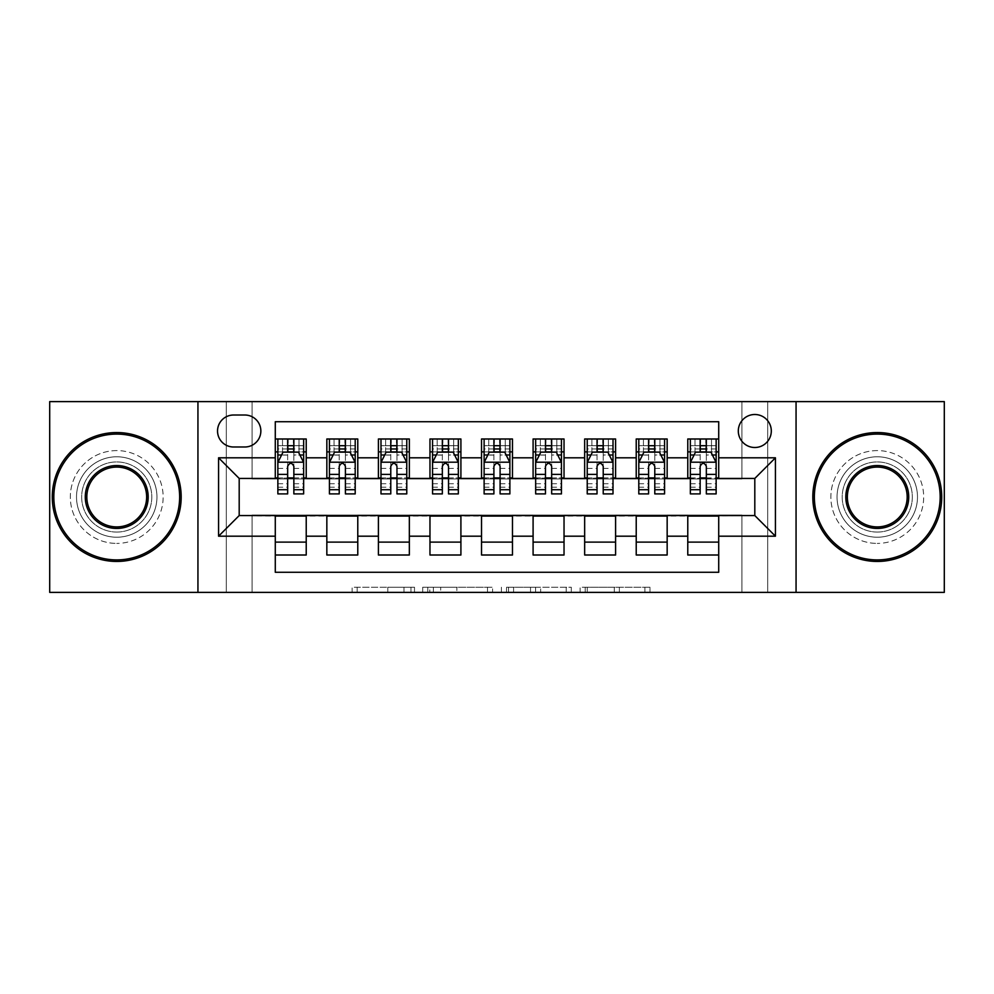 <?xml version="1.0" encoding="UTF-8"?>
<svg xmlns="http://www.w3.org/2000/svg" width="994" height="994" viewBox="0 0 994 994"><rect width="100%" height="100%" fill="white"/><g stroke="black" fill="none" stroke-linecap="round" stroke-linejoin="round"><path stroke-width="0.75" stroke-dasharray="4.97 3.73" d="M414.498 592.387L357.181 592.387L414.498 592.387L414.498 587.23L387.809 587.23L387.809 592.387L387.809 587.23L414.498 587.23L414.498 592.387L414.498 587.23L387.809 587.23L387.809 592.387L387.809 587.23L414.498 587.23L357.181 587.23L414.498 587.23M877.267 456.78A40.22 40.22 0 0 0 837.047 497A40.22 40.22 0 0 0 877.267 537.22A40.22 40.22 0 0 1 837.047 497A40.22 40.22 0 0 1 877.267 456.78A40.22 40.22 0 0 1 917.487 497A40.22 40.22 0 0 1 877.267 537.22A40.22 40.22 0 0 0 917.487 497A40.22 40.22 0 0 0 877.267 456.78M116.733 456.78A40.22 40.22 0 0 0 76.513 497A40.22 40.22 0 0 0 116.733 537.22A40.22 40.22 0 0 1 76.513 497A40.22 40.22 0 0 1 116.733 456.78A40.22 40.22 0 0 1 156.953 497A40.22 40.22 0 0 1 116.733 537.22A40.22 40.22 0 0 0 156.953 497A40.22 40.22 0 0 0 116.733 456.78M754.806 414.498A16.5 16.5 0 0 0 738.306 430.998A16.5 16.5 0 0 0 754.806 447.499A16.5 16.5 0 0 0 771.307 430.998A16.5 16.5 0 0 0 754.806 414.498M644.907 592.387L585.193 592.387L644.907 592.387L644.907 587.23L619.349 587.23L649.977 587.23L649.977 592.387L649.977 587.23L585.193 587.23L649.977 587.23L649.977 592.387L649.977 587.23L644.907 587.23L644.907 592.387M614.292 592.387L587.218 592.387L614.292 592.387L614.292 587.23L619.349 587.23L614.292 587.23L614.292 592.387L614.292 587.23L587.218 587.23L587.218 592.387L587.218 587.23L614.292 587.23L614.292 592.387M580.123 592.387L585.193 592.387L580.123 592.387L580.123 587.23L585.193 587.23L580.123 587.23L580.123 592.387M352.124 592.387L357.181 592.387L352.124 592.387L352.124 587.23L357.181 587.23L352.124 587.23L352.124 592.387M741.922 592.387L767.703 592.387L767.703 401.613L944.3 401.613L944.3 592.387L767.703 592.387L767.703 401.613L741.922 401.613L741.922 478.959L252.078 478.959L252.078 401.613L741.922 401.613L741.922 478.959L252.078 478.959L252.078 401.613L226.297 401.613L226.297 592.387L49.7 592.387L49.7 401.613L226.297 401.613L226.297 592.387L252.078 592.387L252.078 515.041L741.922 515.041L741.922 592.387L252.078 592.387L252.078 515.041L741.922 515.041L741.922 592.387M492.577 592.387L487.507 592.387L492.577 592.387L492.577 587.23L492.577 592.387M427.793 592.387L487.507 592.387L422.723 592.387L427.793 592.387L427.793 587.23L492.577 587.23L422.723 587.23L422.723 592.387L422.723 587.23L427.793 587.23L427.793 592.387M506.493 592.387L571.277 592.387L501.423 592.387L506.493 592.387L506.493 587.23L571.277 587.23L571.277 592.387L571.277 587.23L540.649 587.23L540.649 592.387M687.773 438.988L718.712 438.988L718.712 451.885L687.773 451.885L687.773 438.988M636.222 438.988L667.16 438.988L667.16 451.885L636.222 451.885L636.222 438.988M584.658 438.988L615.597 438.988L615.597 451.885L584.658 451.885L584.658 438.988M533.095 438.988L564.033 438.988L564.033 451.885L533.095 451.885L533.095 438.988M481.531 438.988L512.469 438.988L512.469 451.885L481.531 451.885L481.531 438.988M429.967 438.988L460.905 438.988L460.905 451.885L429.967 451.885L429.967 438.988M378.403 438.988L409.342 438.988L409.342 451.885L378.403 451.885L378.403 438.988M326.84 438.988L357.778 438.988L357.778 451.885L326.84 451.885L326.84 438.988M275.288 555.012L275.288 542.115L306.227 542.115L306.227 555.012L275.288 555.012L275.288 572.283L718.712 572.283L718.712 555.012L687.773 555.012L687.773 542.115L718.712 542.115L718.712 555.012M357.778 555.012L326.84 555.012L326.84 542.115L357.778 542.115L357.778 555.012M409.342 555.012L378.403 555.012L378.403 542.115L409.342 542.115L409.342 555.012M460.905 555.012L429.967 555.012L429.967 542.115L460.905 542.115L460.905 555.012M512.469 555.012L481.531 555.012L481.531 542.115L512.469 542.115L512.469 555.012M564.033 555.012L533.095 555.012L533.095 542.115L564.033 542.115L564.033 555.012M615.597 555.012L584.658 555.012L584.658 542.115L615.597 542.115L615.597 555.012M667.16 555.012L636.222 555.012L636.222 542.115L667.16 542.115L667.16 555.012M687.773 542.115L687.773 516.072L754.806 515.563L754.806 478.437L667.16 478.437L667.16 451.885M667.16 477.928L615.597 478.437L615.597 451.885M615.597 477.928L564.033 478.437L564.033 451.885M564.033 477.928L512.469 478.437L512.469 451.885M512.469 477.928L460.905 478.437L460.905 451.885M460.905 477.928L409.342 478.437L409.342 451.885M409.342 477.928L357.778 478.437L357.778 451.885M275.288 438.988L306.227 438.988L306.227 451.885L275.288 451.885L275.288 421.717L718.712 421.717L718.712 438.988M636.222 542.115L636.222 516.072L687.773 516.072M584.658 542.115L584.658 516.072L636.222 516.072M533.095 542.115L533.095 516.072L584.658 516.072M481.531 542.115L481.531 516.072L533.095 516.072M429.967 542.115L429.967 516.072L481.531 516.072M378.403 542.115L378.403 516.072L429.967 516.072M326.84 542.115L326.84 516.072L378.403 516.072M357.778 477.928L306.227 478.437L306.227 451.885M275.288 542.115L275.288 516.072L326.84 516.072M306.227 477.928L239.194 478.437L239.194 515.563L275.288 516.072M293.851 451.885L287.664 451.885M275.288 477.928L275.288 451.885M277.86 477.928L287.664 477.928M293.851 477.928L303.642 477.928M306.227 542.115L306.227 516.072M329.424 477.928L339.215 477.928M345.403 477.928L355.206 477.928M345.403 451.885L339.215 451.885M326.84 477.928L326.84 451.885M357.778 542.115L357.778 516.072M409.342 542.115L409.342 516.072M378.403 477.928L378.403 451.885M396.966 451.885L390.779 451.885M380.988 477.928L390.779 477.928M396.966 477.928L406.77 477.928M460.905 542.115L460.905 516.072M429.967 477.928L429.967 451.885M448.53 451.885L442.342 451.885M432.552 477.928L442.342 477.928M448.53 477.928L458.333 477.928M512.469 542.115L512.469 516.072M481.531 477.928L481.531 451.885M500.094 451.885L493.906 451.885M484.115 477.928L493.906 477.928M500.094 477.928L509.885 477.928M564.033 542.115L564.033 516.072M533.095 477.928L533.095 451.885M551.658 451.885L545.47 451.885M535.667 477.928L545.47 477.928M551.658 477.928L561.448 477.928M615.597 542.115L615.597 516.072M584.658 477.928L584.658 451.885M603.221 451.885L597.034 451.885M587.23 477.928L597.034 477.928M603.221 477.928L613.012 477.928M667.16 542.115L667.16 516.072M636.222 477.928L636.222 451.885M654.785 451.885L648.597 451.885M638.794 477.928L648.597 477.928M654.785 477.928L664.576 477.928M718.712 542.115L718.712 516.072M687.773 477.928L687.773 451.885M718.712 477.928L718.712 451.885M706.336 451.885L700.149 451.885M690.358 477.928L700.149 477.928M706.336 477.928L716.14 477.928M233.515 415.02A15.979 15.979 0 0 0 217.537 430.998A15.979 15.979 0 0 0 233.515 446.989L244.859 446.989A15.979 15.979 0 0 0 260.85 430.998A15.979 15.979 0 0 0 244.859 415.02L233.515 415.02M197.943 592.387L197.943 401.613M796.057 401.613L796.057 592.387M433.359 592.387L440.69 592.387L433.359 592.387L433.359 587.23L429.818 587.23L429.818 592.387L429.818 587.23L440.69 587.23L433.359 587.23L433.359 592.387M440.69 592.387L456.892 592.387L440.69 592.387L440.69 587.23L456.892 587.23L456.892 592.387L456.892 587.23L440.69 587.23L440.69 592.387M506.493 587.23L535.592 587.23L535.592 592.387L535.592 587.23L530.535 587.23L535.592 587.23L535.592 592.387L535.592 587.23L540.649 587.23M508.518 587.23L508.518 592.387L508.518 587.23M501.423 587.23L501.423 592.387L501.423 587.23M277.86 438.988L277.86 451.885L277.86 445.697L287.664 445.697L287.664 438.988L303.642 438.988L287.664 438.988M277.86 462.458L277.86 487.209L277.86 462.458L283.017 452.146L298.486 452.146L303.642 462.458L303.642 487.209L303.642 462.458M277.86 493.906L277.86 445.697L303.642 445.697L303.642 451.885L303.642 438.988M303.642 493.906L303.642 445.697L293.851 445.697L293.851 438.988M282.507 438.988L299.008 438.988L282.507 438.988L282.507 451.885L299.008 451.885L282.507 451.885L282.507 438.988M287.664 445.697L287.664 455.078L277.86 455.078M303.642 455.078L293.851 455.078L293.851 445.697M281.6 454.979L287.664 454.979L287.664 452.146M293.851 452.146L293.851 454.979L299.902 454.979M287.664 493.906L287.664 455.078M293.851 455.078L293.851 493.906M287.664 454.979L287.664 466.323C289.714 462.421 291.776 462.421 293.851 466.323L293.851 454.979M277.86 451.885L303.642 451.885M299.008 438.988L299.008 451.885L299.008 438.988M116.733 561.448A64.448 64.448 0 0 1 52.272 497A64.448 64.448 0 0 1 116.733 432.552A64.448 64.448 0 0 1 181.181 497A64.448 64.448 0 0 1 116.733 561.448A64.448 64.448 0 0 1 52.272 497A64.448 64.448 0 0 1 116.733 432.552A64.448 64.448 0 0 1 181.181 497A64.448 64.448 0 0 1 116.733 561.448A64.448 64.448 0 0 1 52.272 497A64.448 64.448 0 0 1 116.733 432.552A64.448 64.448 0 0 1 181.181 497A64.448 64.448 0 0 1 116.733 561.448M116.733 450.593A46.407 46.407 0 0 0 70.326 497A46.407 46.407 0 0 0 116.733 543.407A46.407 46.407 0 0 1 70.326 497A46.407 46.407 0 0 1 116.733 450.593A46.407 46.407 0 0 1 163.14 497A46.407 46.407 0 0 1 116.733 543.407A46.407 46.407 0 0 0 163.14 497A46.407 46.407 0 0 0 116.733 450.593M116.733 467.093A29.907 29.907 0 0 1 146.64 497A29.907 29.907 0 0 1 116.733 526.907A29.907 29.907 0 0 1 86.826 497A29.907 29.907 0 0 1 116.733 467.093M116.733 532.063A35.063 35.063 0 0 1 81.67 497A35.063 35.063 0 0 1 116.733 461.937A35.063 35.063 0 0 1 151.796 497A35.063 35.063 0 0 1 116.733 532.063A35.063 35.063 0 0 1 81.67 497A35.063 35.063 0 0 1 116.733 461.937A35.063 35.063 0 0 1 151.796 497A35.063 35.063 0 0 1 116.733 532.063M877.267 561.448A64.448 64.448 0 0 1 812.819 497A64.448 64.448 0 0 1 877.267 432.552A64.448 64.448 0 0 1 941.728 497A64.448 64.448 0 0 1 877.267 561.448A64.448 64.448 0 0 1 812.819 497A64.448 64.448 0 0 1 877.267 432.552A64.448 64.448 0 0 1 941.728 497A64.448 64.448 0 0 1 877.267 561.448A64.448 64.448 0 0 1 812.819 497A64.448 64.448 0 0 1 877.267 432.552A64.448 64.448 0 0 1 941.728 497A64.448 64.448 0 0 1 877.267 561.448M877.267 450.593A46.407 46.407 0 0 0 830.86 497A46.407 46.407 0 0 0 877.267 543.407A46.407 46.407 0 0 1 830.86 497A46.407 46.407 0 0 1 877.267 450.593A46.407 46.407 0 0 1 923.674 497A46.407 46.407 0 0 1 877.267 543.407A46.407 46.407 0 0 0 923.674 497A46.407 46.407 0 0 0 877.267 450.593M877.267 467.093A29.907 29.907 0 0 1 907.174 497A29.907 29.907 0 0 1 877.267 526.907A29.907 29.907 0 0 1 847.36 497A29.907 29.907 0 0 1 877.267 467.093M877.267 532.063A35.063 35.063 0 0 1 842.204 497A35.063 35.063 0 0 1 877.267 461.937A35.063 35.063 0 0 1 912.33 497A35.063 35.063 0 0 1 877.267 532.063A35.063 35.063 0 0 1 842.204 497A35.063 35.063 0 0 1 877.267 461.937A35.063 35.063 0 0 1 912.33 497A35.063 35.063 0 0 1 877.267 532.063M329.424 438.988L329.424 451.885L329.424 445.697L339.215 445.697L339.215 438.988L355.206 438.988L339.215 438.988M329.424 462.458L329.424 487.209L329.424 462.458L334.58 452.146L350.05 452.146L355.206 462.458L355.206 487.209L355.206 462.458M329.424 493.906L329.424 445.697L355.206 445.697L355.206 451.885L355.206 438.988M355.206 493.906L355.206 445.697L345.403 445.697L345.403 438.988M334.059 438.988L350.559 438.988L334.059 438.988L334.059 451.885L350.559 451.885L334.059 451.885L334.059 438.988M339.215 445.697L339.215 455.078L329.424 455.078M355.206 455.078L345.403 455.078L345.403 445.697M333.164 454.979L339.215 454.979L339.215 452.146M345.403 452.146L345.403 454.979L351.466 454.979M339.215 493.906L339.215 455.078M345.403 455.078L345.403 493.906M339.215 454.979L339.215 466.323C341.277 462.421 343.34 462.421 345.403 466.323L345.403 454.979M329.424 451.885L355.206 451.885M350.559 438.988L350.559 451.885L350.559 438.988M380.988 438.988L380.988 451.885L380.988 445.697L390.779 445.697L390.779 438.988L406.77 438.988L390.779 438.988M380.988 462.458L380.988 487.209L380.988 462.458L386.144 452.146L401.613 452.146L406.77 462.458L406.77 487.209L406.77 462.458M380.988 493.906L380.988 445.697L406.77 445.697L406.77 451.885L406.77 438.988M406.77 493.906L406.77 445.697L396.966 445.697L396.966 438.988M385.622 438.988L402.123 438.988L385.622 438.988L385.622 451.885L402.123 451.885L385.622 451.885L385.622 438.988M390.779 445.697L390.779 455.078L380.988 455.078M406.77 455.078L396.966 455.078L396.966 445.697M384.728 454.979L390.779 454.979L390.779 452.146M396.966 452.146L396.966 454.979L403.03 454.979M390.779 493.906L390.779 455.078M396.966 455.078L396.966 493.906M390.779 454.979L390.779 466.323C392.841 462.421 394.904 462.421 396.966 466.323L396.966 454.979M380.988 451.885L406.77 451.885M402.123 438.988L402.123 451.885L402.123 438.988M432.552 438.988L432.552 451.885L432.552 445.697L442.342 445.697L442.342 438.988L458.333 438.988L442.342 438.988M432.552 462.458L432.552 487.209L432.552 462.458L437.708 452.146L453.177 452.146L458.333 462.458L458.333 487.209L458.333 462.458M432.552 493.906L432.552 445.697L458.333 445.697L458.333 451.885L458.333 438.988M458.333 493.906L458.333 445.697L448.53 445.697L448.53 438.988M437.186 438.988L453.686 438.988L437.186 438.988L437.186 451.885L453.686 451.885L437.186 451.885L437.186 438.988M442.342 445.697L442.342 455.078L432.552 455.078M458.333 455.078L448.53 455.078L448.53 445.697M436.279 454.979L442.342 454.979L442.342 452.146M448.53 452.146L448.53 454.979L454.593 454.979M442.342 493.906L442.342 455.078M448.53 455.078L448.53 493.906M442.342 454.979L442.342 466.323C444.405 462.421 446.468 462.421 448.53 466.323L448.53 454.979M432.552 451.885L458.333 451.885M453.686 438.988L453.686 451.885L453.686 438.988M484.115 438.988L484.115 451.885L484.115 445.697L493.906 445.697L493.906 438.988L509.885 438.988L493.906 438.988M484.115 462.458L484.115 487.209L484.115 462.458L489.272 452.146L504.728 452.146L509.885 462.458L509.885 487.209L509.885 462.458M484.115 493.906L484.115 445.697L509.885 445.697L509.885 451.885L509.885 438.988M509.885 493.906L509.885 445.697L500.094 445.697L500.094 438.988M488.75 438.988L505.25 438.988L488.75 438.988L488.75 451.885L505.25 451.885L488.75 451.885L488.75 438.988M493.906 445.697L493.906 455.078L484.115 455.078M509.885 455.078L500.094 455.078L500.094 445.697M487.843 454.979L493.906 454.979L493.906 452.146M500.094 452.146L500.094 454.979L506.157 454.979M493.906 493.906L493.906 455.078M500.094 455.078L500.094 493.906M493.906 454.979L493.906 466.323C495.969 462.421 498.031 462.421 500.094 466.323L500.094 454.979M484.115 451.885L509.885 451.885M505.25 438.988L505.25 451.885L505.25 438.988M535.667 438.988L535.667 451.885L535.667 445.697L545.47 445.697L545.47 438.988L561.448 438.988L545.47 438.988M535.667 462.458L535.667 487.209L535.667 462.458L540.823 452.146L556.292 452.146L561.448 462.458L561.448 487.209L561.448 462.458M535.667 493.906L535.667 445.697L561.448 445.697L561.448 451.885L561.448 438.988M561.448 493.906L561.448 445.697L551.658 445.697L551.658 438.988M540.314 438.988L556.814 438.988L540.314 438.988L540.314 451.885L556.814 451.885L540.314 451.885L540.314 438.988M545.47 445.697L545.47 455.078L535.667 455.078M561.448 455.078L551.658 455.078L551.658 445.697M539.407 454.979L545.47 454.979L545.47 452.146M551.658 452.146L551.658 454.979L557.721 454.979M545.47 493.906L545.47 455.078M551.658 455.078L551.658 493.906M545.47 454.979L545.47 466.323C547.52 462.421 549.583 462.421 551.658 466.323L551.658 454.979M535.667 451.885L561.448 451.885M556.814 438.988L556.814 451.885L556.814 438.988M587.23 438.988L587.23 451.885L587.23 445.697L597.034 445.697L597.034 438.988L613.012 438.988L597.034 438.988M587.23 462.458L587.23 487.209L587.23 462.458L592.387 452.146L607.856 452.146L613.012 462.458L613.012 487.209L613.012 462.458M587.23 493.906L587.23 445.697L613.012 445.697L613.012 451.885L613.012 438.988M613.012 493.906L613.012 445.697L603.221 445.697L603.221 438.988M591.877 438.988L608.378 438.988L591.877 438.988L591.877 451.885L608.378 451.885L591.877 451.885L591.877 438.988M597.034 445.697L597.034 455.078L587.23 455.078M613.012 455.078L603.221 455.078L603.221 445.697M590.97 454.979L597.034 454.979L597.034 452.146M603.221 452.146L603.221 454.979L609.272 454.979M597.034 493.906L597.034 455.078M603.221 455.078L603.221 493.906M597.034 454.979L597.034 466.323C599.084 462.421 601.146 462.421 603.221 466.323L603.221 454.979M587.23 451.885L613.012 451.885M608.378 438.988L608.378 451.885L608.378 438.988M638.794 438.988L638.794 451.885L638.794 445.697L648.597 445.697L648.597 438.988L664.576 438.988L648.597 438.988M638.794 462.458L638.794 487.209L638.794 462.458L643.95 452.146L659.42 452.146L664.576 462.458L664.576 487.209L664.576 462.458M638.794 493.906L638.794 445.697L664.576 445.697L664.576 451.885L664.576 438.988M664.576 493.906L664.576 445.697L654.785 445.697L654.785 438.988M643.441 438.988L659.941 438.988L643.441 438.988L643.441 451.885L659.941 451.885L643.441 451.885L643.441 438.988M648.597 445.697L648.597 455.078L638.794 455.078M664.576 455.078L654.785 455.078L654.785 445.697M642.534 454.979L648.597 454.979L648.597 452.146M654.785 452.146L654.785 454.979L660.836 454.979M648.597 493.906L648.597 455.078M654.785 455.078L654.785 493.906M648.597 454.979L648.597 466.323C650.648 462.421 652.71 462.421 654.785 466.323L654.785 454.979M638.794 451.885L664.576 451.885M659.941 438.988L659.941 451.885L659.941 438.988M690.358 438.988L690.358 451.885L690.358 445.697L700.149 445.697L700.149 438.988L716.14 438.988L700.149 438.988M690.358 462.458L690.358 487.209L690.358 462.458L695.514 452.146L710.983 452.146L716.14 462.458L716.14 487.209L716.14 462.458M690.358 493.906L690.358 445.697L716.14 445.697L716.14 451.885L716.14 438.988M716.14 493.906L716.14 445.697L706.336 445.697L706.336 438.988M694.992 438.988L711.493 438.988L694.992 438.988L694.992 451.885L711.493 451.885L694.992 451.885L694.992 438.988M700.149 445.697L700.149 455.078L690.358 455.078M716.14 455.078L706.336 455.078L706.336 445.697M694.098 454.979L700.149 454.979L700.149 452.146M706.336 452.146L706.336 454.979L712.4 454.979M700.149 493.906L700.149 455.078M706.336 455.078L706.336 493.906M700.149 454.979L700.149 466.323C702.211 462.421 704.274 462.421 706.336 466.323L706.336 454.979M690.358 451.885L716.14 451.885M711.493 438.988L711.493 451.885L711.493 438.988M410.957 587.23L410.957 592.387L410.957 587.23M403.999 587.23L403.999 592.387L403.999 587.23M357.181 587.23L357.181 592.387L357.181 587.23M487.507 587.23L487.507 592.387L487.507 587.23M566.207 587.23L566.207 592.387L566.207 587.23M530.535 587.23L530.535 592.387L530.535 587.23M513.575 587.23L513.575 592.387L513.575 587.23M619.349 587.23L619.349 592.387L619.349 587.23M585.193 587.23L585.193 592.387L585.193 587.23M277.985 462.198L303.518 462.198M277.86 483.718L287.664 483.718M293.851 483.718L303.642 483.718M277.86 468.41L287.664 468.41M293.851 468.41L303.642 468.41M303.642 448.977L293.851 448.977M287.664 448.977L277.86 448.977M288.173 451.885L288.173 438.988M293.329 451.885L293.329 438.988M329.548 462.198L355.082 462.198M329.424 483.718L339.215 483.718M345.403 483.718L355.206 483.718M329.424 468.41L339.215 468.41M345.403 468.41L355.206 468.41M355.206 448.977L345.403 448.977M339.215 448.977L329.424 448.977M339.737 451.885L339.737 438.988M344.893 451.885L344.893 438.988M381.112 462.198L406.633 462.198M380.988 483.718L390.779 483.718M396.966 483.718L406.77 483.718M380.988 468.41L390.779 468.41M396.966 468.41L406.77 468.41M406.77 448.977L396.966 448.977M390.779 448.977L380.988 448.977M391.301 451.885L391.301 438.988M396.457 451.885L396.457 438.988M432.676 462.198L458.197 462.198M432.552 483.718L442.342 483.718M448.53 483.718L458.333 483.718M432.552 468.41L442.342 468.41M448.53 468.41L458.333 468.41M458.333 448.977L448.53 448.977M442.342 448.977L432.552 448.977M442.864 451.885L442.864 438.988M448.021 451.885L448.021 438.988M484.24 462.198L509.76 462.198M484.115 483.718L493.906 483.718M500.094 483.718L509.885 483.718M484.115 468.41L493.906 468.41M500.094 468.41L509.885 468.41M509.885 448.977L500.094 448.977M493.906 448.977L484.115 448.977M494.428 451.885L494.428 438.988M499.572 451.885L499.572 438.988M535.803 462.198L561.324 462.198M535.667 483.718L545.47 483.718M551.658 483.718L561.448 483.718M535.667 468.41L545.47 468.41M551.658 468.41L561.448 468.41M561.448 448.977L551.658 448.977M545.47 448.977L535.667 448.977M545.979 451.885L545.979 438.988M551.136 451.885L551.136 438.988M587.367 462.198L612.888 462.198M587.23 483.718L597.034 483.718M603.221 483.718L613.012 483.718M587.23 468.41L597.034 468.41M603.221 468.41L613.012 468.41M613.012 448.977L603.221 448.977M597.034 448.977L587.23 448.977M597.543 451.885L597.543 438.988M602.699 451.885L602.699 438.988M638.918 462.198L664.452 462.198M638.794 483.718L648.597 483.718M654.785 483.718L664.576 483.718M638.794 468.41L648.597 468.41M654.785 468.41L664.576 468.41M664.576 448.977L654.785 448.977M648.597 448.977L638.794 448.977M649.107 451.885L649.107 438.988M654.263 451.885L654.263 438.988M690.482 462.198L716.015 462.198M690.358 483.718L700.149 483.718M706.336 483.718L716.14 483.718M690.358 468.41L700.149 468.41M706.336 468.41L716.14 468.41M716.14 448.977L706.336 448.977M700.149 448.977L690.358 448.977M700.671 451.885L700.671 438.988M705.827 451.885L705.827 438.988M277.86 487.209L287.664 487.209M293.851 487.209L303.642 487.209M329.424 487.209L339.215 487.209M345.403 487.209L355.206 487.209M380.988 487.209L390.779 487.209M396.966 487.209L406.77 487.209M432.552 487.209L442.342 487.209M448.53 487.209L458.333 487.209M484.115 487.209L493.906 487.209M500.094 487.209L509.885 487.209M535.667 487.209L545.47 487.209M551.658 487.209L561.448 487.209M587.23 487.209L597.034 487.209M603.221 487.209L613.012 487.209M638.794 487.209L648.597 487.209M654.785 487.209L664.576 487.209M690.358 487.209L700.149 487.209M706.336 487.209L716.14 487.209"/><path stroke-width="1.49" d="M754.806 414.498A16.5 16.5 0 0 0 738.306 430.998A16.5 16.5 0 0 0 754.806 447.499A16.5 16.5 0 0 0 771.307 430.998A16.5 16.5 0 0 0 754.806 414.498M796.057 592.387L944.3 592.387L944.3 401.613L796.057 401.613L796.057 592.387L197.943 592.387L197.943 401.613L49.7 401.613L49.7 592.387L197.943 592.387M718.712 438.988L687.773 438.988L687.773 457.812L667.16 457.812L667.16 478.437L687.773 478.437L687.773 457.812M667.16 457.812L667.16 438.988L636.222 438.988L636.222 457.812L615.597 457.812L615.597 478.437L636.222 478.437L636.222 457.812M615.597 457.812L615.597 438.988L584.658 438.988L584.658 457.812L564.033 457.812L564.033 478.437L584.658 478.437L584.658 457.812M564.033 457.812L564.033 438.988L533.095 438.988L533.095 457.812L512.469 457.812L512.469 478.437L533.095 478.437L533.095 457.812M512.469 457.812L512.469 438.988L481.531 438.988L481.531 457.812L460.905 457.812L460.905 478.437L481.531 478.437L481.531 457.812M460.905 457.812L460.905 438.988L429.967 438.988L429.967 457.812L409.342 457.812L409.342 478.437L429.967 478.437L429.967 457.812M409.342 457.812L409.342 438.988L378.403 438.988L378.403 457.812L357.778 457.812L357.778 478.437L378.403 478.437L378.403 457.812M357.778 457.812L357.778 438.988L326.84 438.988L326.84 478.437L306.227 478.437L306.227 438.988L275.288 438.988M275.288 555.012L306.227 555.012L306.227 515.563L326.84 515.563L326.84 555.012L357.778 555.012L357.778 515.563L378.403 515.563L378.403 536.188L357.778 536.188M378.403 536.188L378.403 555.012L409.342 555.012L409.342 515.563L429.967 515.563L429.967 536.188L409.342 536.188M429.967 536.188L429.967 555.012L460.905 555.012L460.905 515.563L481.531 515.563L481.531 536.188L460.905 536.188M481.531 536.188L481.531 555.012L512.469 555.012L512.469 515.563L533.095 515.563L533.095 536.188L512.469 536.188M533.095 536.188L533.095 555.012L564.033 555.012L564.033 515.563L584.658 515.563L584.658 536.188L564.033 536.188M584.658 536.188L584.658 555.012L615.597 555.012L615.597 515.563L636.222 515.563L636.222 536.188L615.597 536.188M636.222 536.188L636.222 555.012L667.16 555.012L667.16 515.563L687.773 515.563L687.773 536.188L667.16 536.188M233.515 446.989L244.859 446.989A15.979 15.979 0 0 0 260.85 430.998A15.979 15.979 0 0 0 244.859 415.02L233.515 415.02A15.979 15.979 0 0 0 217.537 430.998A15.979 15.979 0 0 0 233.515 446.989M796.057 401.613L197.943 401.613M718.712 457.812L718.712 421.717L275.288 421.717L275.288 478.437L239.194 478.437L239.194 515.563L275.288 515.563L275.288 572.283L718.712 572.283L718.712 515.563L754.806 515.563L754.806 478.437L718.712 478.437L718.712 457.812L775.432 457.812L775.432 536.188L718.712 536.188M275.288 536.188L218.568 536.188L218.568 457.812L275.288 457.812M687.773 536.188L687.773 555.012L718.712 555.012M275.288 451.885L277.86 451.885M287.664 451.885L293.851 451.885M303.642 451.885L306.227 451.885M275.288 477.928L277.86 477.928M287.664 477.928L293.851 477.928M303.642 477.928L306.227 477.928M275.288 516.072L306.227 516.072M275.288 542.115L306.227 542.115M326.84 477.928L329.424 477.928M339.215 477.928L345.403 477.928M355.206 477.928L357.778 477.928M326.84 451.885L329.424 451.885M339.215 451.885L345.403 451.885M355.206 451.885L357.778 451.885M326.84 516.072L357.778 516.072M326.84 542.115L357.778 542.115M378.403 516.072L409.342 516.072M378.403 542.115L409.342 542.115M378.403 451.885L380.988 451.885M390.779 451.885L396.966 451.885M406.77 451.885L409.342 451.885M378.403 477.928L380.988 477.928M390.779 477.928L396.966 477.928M406.77 477.928L409.342 477.928M429.967 516.072L460.905 516.072M429.967 542.115L460.905 542.115M429.967 451.885L432.552 451.885M442.342 451.885L448.53 451.885M458.333 451.885L460.905 451.885M429.967 477.928L432.552 477.928M442.342 477.928L448.53 477.928M458.333 477.928L460.905 477.928M481.531 516.072L512.469 516.072M481.531 542.115L512.469 542.115M481.531 451.885L484.115 451.885M493.906 451.885L500.094 451.885M509.885 451.885L512.469 451.885M481.531 477.928L484.115 477.928M493.906 477.928L500.094 477.928M509.885 477.928L512.469 477.928M533.095 516.072L564.033 516.072M533.095 542.115L564.033 542.115M533.095 451.885L535.667 451.885M545.47 451.885L551.658 451.885M561.448 451.885L564.033 451.885M533.095 477.928L535.667 477.928M545.47 477.928L551.658 477.928M561.448 477.928L564.033 477.928M584.658 516.072L615.597 516.072M584.658 542.115L615.597 542.115M584.658 451.885L587.23 451.885M597.034 451.885L603.221 451.885M613.012 451.885L615.597 451.885M584.658 477.928L587.23 477.928M597.034 477.928L603.221 477.928M613.012 477.928L615.597 477.928M636.222 516.072L667.16 516.072M636.222 542.115L667.16 542.115M636.222 451.885L638.794 451.885M648.597 451.885L654.785 451.885M664.576 451.885L667.16 451.885M636.222 477.928L638.794 477.928M648.597 477.928L654.785 477.928M664.576 477.928L667.16 477.928M687.773 516.072L718.712 516.072M687.773 542.115L718.712 542.115M687.773 451.885L690.358 451.885M700.149 451.885L706.336 451.885M716.14 451.885L718.712 451.885M687.773 477.928L690.358 477.928M700.149 477.928L706.336 477.928M716.14 477.928L718.712 477.928M239.194 478.437L218.568 457.812M239.194 515.563L218.568 536.188M775.432 457.812L754.806 478.437M775.432 536.188L754.806 515.563M293.851 445.697L287.664 445.697M303.642 489.707L293.851 489.707L293.851 493.906L303.642 493.906L303.642 462.458L298.486 452.146L283.017 452.146L277.86 462.458L277.86 493.906L287.664 493.906L287.664 489.707L277.86 489.707M277.86 462.458L277.86 438.988M303.642 462.458L303.642 438.988M287.664 452.146L287.664 438.988M293.851 438.988L293.851 452.146M293.851 489.707L293.851 466.323C291.789 462.347 289.726 462.347 287.664 466.323L287.664 489.707M116.733 434.092A62.908 62.908 0 0 0 53.825 497A62.908 62.908 0 0 0 116.733 559.908A62.908 62.908 0 0 0 179.641 497A62.908 62.908 0 0 0 116.733 434.092M116.733 561.448A64.448 64.448 0 0 1 52.272 497A64.448 64.448 0 0 1 116.733 432.552A64.448 64.448 0 0 1 181.181 497A64.448 64.448 0 0 1 116.733 561.448M116.733 465.552A31.448 31.448 0 0 1 148.181 497A31.448 31.448 0 0 1 116.733 528.448A31.448 31.448 0 0 1 85.273 497A31.448 31.448 0 0 1 116.733 465.552M116.733 526.907A29.907 29.907 0 0 0 146.64 497A29.907 29.907 0 0 0 116.733 467.093A29.907 29.907 0 0 0 86.826 497A29.907 29.907 0 0 0 116.733 526.907M877.267 434.092A62.908 62.908 0 0 0 814.359 497A62.908 62.908 0 0 0 877.267 559.908A62.908 62.908 0 0 0 940.175 497A62.908 62.908 0 0 0 877.267 434.092M877.267 561.448A64.448 64.448 0 0 1 812.819 497A64.448 64.448 0 0 1 877.267 432.552A64.448 64.448 0 0 1 941.728 497A64.448 64.448 0 0 1 877.267 561.448M877.267 465.552A31.448 31.448 0 0 1 908.727 497A31.448 31.448 0 0 1 877.267 528.448A31.448 31.448 0 0 1 845.819 497A31.448 31.448 0 0 1 877.267 465.552M877.267 526.907A29.907 29.907 0 0 0 907.174 497A29.907 29.907 0 0 0 877.267 467.093A29.907 29.907 0 0 0 847.36 497A29.907 29.907 0 0 0 877.267 526.907M345.403 445.697L339.215 445.697M355.206 489.707L345.403 489.707L345.403 493.906L355.206 493.906L355.206 462.458L350.05 452.146L334.58 452.146L329.424 462.458L329.424 493.906L339.215 493.906L339.215 489.707L329.424 489.707M329.424 462.458L329.424 438.988M355.206 462.458L355.206 438.988M339.215 452.146L339.215 438.988M345.403 438.988L345.403 452.146M345.403 489.707L345.403 466.323C343.352 462.347 341.29 462.347 339.215 466.323L339.215 489.707M396.966 445.697L390.779 445.697M406.77 489.707L396.966 489.707L396.966 493.906L406.77 493.906L406.77 462.458L401.613 452.146L386.144 452.146L380.988 462.458L380.988 493.906L390.779 493.906L390.779 489.707L380.988 489.707M380.988 462.458L380.988 438.988M406.77 462.458L406.77 438.988M390.779 452.146L390.779 438.988M396.966 438.988L396.966 452.146M396.966 489.707L396.966 466.323C394.916 462.347 392.854 462.347 390.779 466.323L390.779 489.707M448.53 445.697L442.342 445.697M458.333 489.707L448.53 489.707L448.53 493.906L458.333 493.906L458.333 462.458L453.177 452.146L437.708 452.146L432.552 462.458L432.552 493.906L442.342 493.906L442.342 489.707L432.552 489.707M432.552 462.458L432.552 438.988M458.333 462.458L458.333 438.988M442.342 452.146L442.342 438.988M448.53 438.988L448.53 452.146M448.53 489.707L448.53 466.323C446.468 462.347 444.405 462.347 442.342 466.323L442.342 489.707M500.094 445.697L493.906 445.697M509.885 489.707L500.094 489.707L500.094 493.906L509.885 493.906L509.885 462.458L504.728 452.146L489.272 452.146L484.115 462.458L484.115 493.906L493.906 493.906L493.906 489.707L484.115 489.707M484.115 462.458L484.115 438.988M509.885 462.458L509.885 438.988M493.906 452.146L493.906 438.988M500.094 438.988L500.094 452.146M500.094 489.707L500.094 466.323C498.031 462.347 495.969 462.347 493.906 466.323L493.906 489.707M551.658 445.697L545.47 445.697M561.448 489.707L551.658 489.707L551.658 493.906L561.448 493.906L561.448 462.458L556.292 452.146L540.823 452.146L535.667 462.458L535.667 493.906L545.47 493.906L545.47 489.707L535.667 489.707M535.667 462.458L535.667 438.988M561.448 462.458L561.448 438.988M545.47 452.146L545.47 438.988M551.658 438.988L551.658 452.146M551.658 489.707L551.658 466.323C549.595 462.347 547.532 462.347 545.47 466.323L545.47 489.707M603.221 445.697L597.034 445.697M613.012 489.707L603.221 489.707L603.221 493.906L613.012 493.906L613.012 462.458L607.856 452.146L592.387 452.146L587.23 462.458L587.23 493.906L597.034 493.906L597.034 489.707L587.23 489.707M587.23 462.458L587.23 438.988M613.012 462.458L613.012 438.988M597.034 452.146L597.034 438.988M603.221 438.988L603.221 452.146M603.221 489.707L603.221 466.323C601.159 462.347 599.096 462.347 597.034 466.323L597.034 489.707M654.785 445.697L648.597 445.697M664.576 489.707L654.785 489.707L654.785 493.906L664.576 493.906L664.576 462.458L659.42 452.146L643.95 452.146L638.794 462.458L638.794 493.906L648.597 493.906L648.597 489.707L638.794 489.707M638.794 462.458L638.794 438.988M664.576 462.458L664.576 438.988M648.597 452.146L648.597 438.988M654.785 438.988L654.785 452.146M654.785 489.707L654.785 466.323C652.723 462.347 650.66 462.347 648.597 466.323L648.597 489.707M706.336 445.697L700.149 445.697M716.14 489.707L706.336 489.707L706.336 493.906L716.14 493.906L716.14 462.458L710.983 452.146L695.514 452.146L690.358 462.458L690.358 493.906L700.149 493.906L700.149 489.707L690.358 489.707M690.358 462.458L690.358 438.988M716.14 462.458L716.14 438.988M700.149 452.146L700.149 438.988M706.336 438.988L706.336 452.146M706.336 489.707L706.336 466.323C704.286 462.347 702.224 462.347 700.149 466.323L700.149 489.707M326.84 536.188L306.227 536.188M326.84 457.812L306.227 457.812M303.518 462.198L277.985 462.198M277.86 454.979L281.6 454.979M299.902 454.979L303.642 454.979M287.664 474.399L277.86 474.399M303.642 474.399L293.851 474.399M293.851 448.977L287.664 448.977M355.082 462.198L329.548 462.198M329.424 454.979L333.164 454.979M351.466 454.979L355.206 454.979M339.215 474.399L329.424 474.399M355.206 474.399L345.403 474.399M345.403 448.977L339.215 448.977M406.633 462.198L381.112 462.198M380.988 454.979L384.728 454.979M403.03 454.979L406.77 454.979M390.779 474.399L380.988 474.399M406.77 474.399L396.966 474.399M396.966 448.977L390.779 448.977M458.197 462.198L432.676 462.198M432.552 454.979L436.279 454.979M454.593 454.979L458.333 454.979M442.342 474.399L432.552 474.399M458.333 474.399L448.53 474.399M448.53 448.977L442.342 448.977M509.76 462.198L484.24 462.198M484.115 454.979L487.843 454.979M506.157 454.979L509.885 454.979M493.906 474.399L484.115 474.399M509.885 474.399L500.094 474.399M500.094 448.977L493.906 448.977M561.324 462.198L535.803 462.198M535.667 454.979L539.407 454.979M557.721 454.979L561.448 454.979M545.47 474.399L535.667 474.399M561.448 474.399L551.658 474.399M551.658 448.977L545.47 448.977M612.888 462.198L587.367 462.198M587.23 454.979L590.97 454.979M609.272 454.979L613.012 454.979M597.034 474.399L587.23 474.399M613.012 474.399L603.221 474.399M603.221 448.977L597.034 448.977M664.452 462.198L638.918 462.198M638.794 454.979L642.534 454.979M660.836 454.979L664.576 454.979M648.597 474.399L638.794 474.399M664.576 474.399L654.785 474.399M654.785 448.977L648.597 448.977M716.015 462.198L690.482 462.198M690.358 454.979L694.098 454.979M712.4 454.979L716.14 454.979M700.149 474.399L690.358 474.399M716.14 474.399L706.336 474.399M706.336 448.977L700.149 448.977"/></g></svg>
